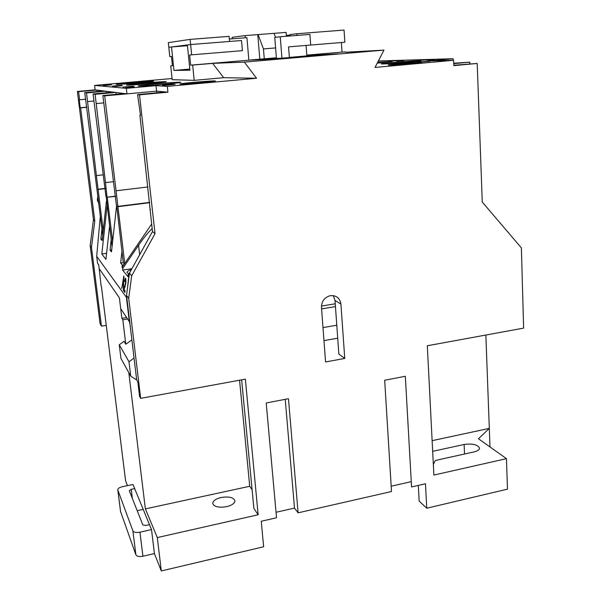 <?xml version="1.0" encoding="UTF-8"?>
<svg xmlns="http://www.w3.org/2000/svg" width="601" height="601" viewBox="0 0 601 601"><rect width="100%" height="100%" fill="white"/><g stroke="black" fill="none" stroke-linecap="round" stroke-linejoin="round"><path stroke-width="0.9" d="M128.749 273.838L126.991 272.523C126.976 271.569 128.456 270.578 131.446 269.548M226.637 506.666C232.024 505.283 234.781 503.307 234.916 500.746C233.504 497.365 228.891 496.283 221.085 497.508C215.684 498.86 212.897 500.843 212.739 503.458C214.129 506.823 218.756 507.898 226.637 506.666M418.319 485.398L419.175 501.106L426.755 508.228L425.463 483.767L411.565 486.938L405.329 376.279L384.678 380.245L391.499 491.52L298.104 512.833L288.465 398.711L266.213 402.978L276.528 517.762L261.247 521.247L263.636 546.767L161.301 570.95L157.312 537.572L258.145 514.779L245.366 379.141L140.664 398.343L128.704 298.306L131.687 275.821L155.028 233.669L139.507 94.838L167.927 92.193L167.318 86.386L256.567 78.25L244.337 62.106L383.964 50.116L375.009 67.455L453.605 60.288L453.83 65.629L477.194 63.458L482.272 202.064L521.375 247.89L523.629 328.108L427.311 345.77L433.877 475.068L506.463 458.661L507.469 489.154L426.755 508.228M180.232 84.065C183.53 84.373 216.48 81.488 215.383 81L214.865 80.925C210.838 80.699 179.083 83.479 179.842 83.997L180.232 84.065M116.399 84.403C118.622 84.726 154.712 81.578 153.54 81.165L153.232 81.112C150.182 80.872 115.422 83.907 116.196 84.35L116.399 84.403M126.706 85.147C129.29 85.515 167.521 82.172 166.259 81.698L165.884 81.638C162.368 81.368 125.647 84.583 126.465 85.094L126.706 85.147M138.508 86.011C141.528 86.424 182.178 82.863 180.811 82.314L180.353 82.232C176.258 81.931 137.344 85.35 138.207 85.943L138.508 86.011M389.568 65.058C395.789 64.998 422.586 62.737 421.654 62.354L419.986 62.294C413.21 62.414 387.412 64.592 388.126 64.991L389.568 65.058M377.233 63.143L392.115 61.535L377.691 62.264M382.86 63.954C390.094 63.856 421.955 61.182 420.835 60.761L418.867 60.701C410.866 60.874 380.388 63.451 381.207 63.886L382.86 63.954M124.046 289.412L125.068 290.794L124.873 292.492L123.513 290.636L125.669 282.515L125.526 279.871L124.858 281.734L124.61 281.223C124.94 278.856 125.309 277.895 125.707 278.353L125.94 282.846L124.046 289.412M129.944 323.819L129.32 321.595L120.696 308.636L119.381 297.848L99.188 268.647L98.722 264.951L97.565 263.298L96.686 256.311L126.405 297.345L126.586 295.812M127.329 289.269L128.862 275.784L128.081 274.822L130.447 271.359M131.904 268.722L122.619 270.059L127.878 276.588L128.081 274.822M122.619 270.059L122.814 268.346L138.568 245.276L139.665 254.711M122.048 267.407L122.319 265.033L123.821 264.816L122.048 267.407L122.814 268.346M122.319 265.033L120.651 263.013L123.258 262.69L116.654 205.287M121.928 251.609L120.651 263.013M116.511 206.376L111.47 251.887L110.021 250.136L111.688 249.903M111.2 239.491L110.021 250.136M106.595 253.314L101.824 253.975L105.926 259.362L109.577 226.209M101.824 253.975L107.091 205.805M106.475 200.802L102.14 240.58L100.863 239.04L102.328 238.845M101.952 229.056L100.863 239.04M98.504 201.215L97.354 200.118L97.828 195.731M96.686 256.311L100.344 216.044M121.815 288.315L123.798 275.927L123.453 290.553L123.37 285.783L122.499 284.619L121.815 288.315M85.56 99.218L79.602 99.774L78.588 91.66L96.521 90.037L95.123 89.857L94.582 85.41L126.323 88.347L126.954 93.884L104.702 95.837L116.053 190.802L147.944 186.949M156.628 91.149L156.808 92.817M126.954 93.884L156.583 91.149L155.99 85.658L167.318 86.386M156.583 91.149L167.927 92.193M453.74 63.638L469.809 62.151L469.869 63.766M165.703 91.991L137.584 94.597L140.536 115.475L139.905 115.324L152.489 231.543L129.463 273.132L131.687 275.821M453.808 65.254L477.194 63.458M453.725 63.225L469.809 62.151M103.304 174.808L96.4 175.605L86.514 92.93L84.749 92.644L102.718 235.254M112.056 246.568L106.159 196.226M113.551 181.675L105.475 182.629L95.108 94.304L93.08 93.981L105.926 196.257M150.498 209.689L150.047 209.741M140.664 398.343L139.56 396.307L137.847 381.996L136.675 379.907L126.526 295.331L129.463 273.132M96.979 90.097L97.152 91.517M276.452 58.44L281.944 58.184L280.239 36.751L274.747 37.39L276.452 58.44L269.113 59.244M306.856 55.84L331.549 54.451M306.841 55.705L308.674 55.683M306.841 55.645L308.659 55.547M276.437 58.305L250.797 59.927L276.4 57.771M289.366 57.388L306.856 55.885L306.082 45.436M281.944 58.184L289.374 57.546L288.548 46.878L344.846 42.228L344.05 30.05L296.804 33.754L296.932 35.436M269.105 59.071L285.821 58.289L331.542 54.368M344.749 358.444L325.562 361.945L321.467 307.314C321.565 301.281 324.457 297.412 330.144 295.707C336.26 295.159 339.858 297.961 340.925 304.098L344.749 358.444L338.851 354.019L335.448 306.623L321.58 308.876M378.367 60.956L453.162 58.725L428.551 60.956L453.605 60.288M426.605 61.302L417.289 62.128L426.605 61.325M427.807 60.28L434.688 59.687L427.807 60.28M418.258 60.543L426.733 59.777L418.258 60.543M396.502 61.159L401.34 60.641L396.502 61.159M388.411 61.392L396.863 60.663L388.411 61.392M397.982 61.069L404.105 60.573L397.982 61.114M426.552 60.31L431.563 59.762L426.552 60.31M420.52 62.061L430.136 61.227L420.52 62.061M345.5 52.242L383.964 50.116M306.826 55.502L338.446 53.857L283.266 58.59L248.867 60.183L190.652 65.148L192.673 65.081L194.191 80.354L223.685 77.694L212.634 63.375L244.337 62.106M345.477 51.926L342.037 52.114L341.398 42.513M306.803 55.127L342.037 52.114M212.634 63.375L192.673 65.081M223.685 77.694L256.567 78.25M149.709 202.695L117.946 206.676L116.053 190.802M124.738 263.478L117.946 206.676M137.584 94.597L139.507 94.838M152.489 231.543L155.028 233.669M155.99 85.658L126.323 88.347M194.191 80.354L172.186 79.678L170.744 65.87L172.427 65.809L171.458 56.479L169.782 56.614L168.813 47.321L171.533 46.968L173.967 70.437L189.916 70.219L187.384 44.962L190.63 44.549L191.651 54.834L189.638 54.999L190.652 65.148M94.582 85.41L172.059 78.521M173.216 84.283L162.435 85.244L173.216 84.283M126.315 87.4L134.316 86.694L126.315 87.4M133.452 86.183L122.965 87.107L133.46 86.213M114.16 86.334L121.823 85.703L114.16 86.334M111.516 84.891L104.529 85.492L111.516 84.891M102.996 85.162L111.072 84.486L103.011 85.259M103.86 85.44L110.99 84.854L103.86 85.44M112.357 86.176L121.853 85.319L112.357 86.176M115.685 86.296L122.303 85.748L115.7 86.386M125.526 87.318L133.775 86.642L125.526 87.318M164.449 85.365L175.094 84.395L164.449 85.365M96.521 90.037L126.526 93.824M124.43 93.561L102.876 95.544L104.702 95.837M102.876 95.544L116.384 205.324M124.369 264.012L123.258 262.69M116.241 94.312L116.031 92.501M115.595 196.414L107.008 197.196L105.475 182.629M112.627 241.407L107.279 197.429M113.183 92.141L93.08 93.981M115.512 92.434L95.108 94.304M103.214 230.739L96.4 175.605M103.605 90.931L84.749 92.644M105.641 91.187L86.514 92.93M79.602 99.774L79.212 99.683L80.218 107.744L80.617 107.864L94.793 221.108L91.472 247.417L101.449 326.155L100.066 323.601L90.165 245.629L93.448 219.583L77.371 91.465L78.588 91.66M93.448 219.583L94.793 221.108M95.123 89.857L77.371 91.465M86.875 107.263L80.617 107.864M106.076 325.411L101.449 326.155M105.235 188.631L98.113 189.488M106.309 92.772L106.122 91.247M172.419 65.727L170.744 65.87M453.229 60.303L453.162 58.725M296.804 33.754L290.215 34.535L290.328 35.955M229.334 39.035L246.913 37.653L248.867 60.183M189.608 69.085L173.967 70.437M189.856 69.611L187.422 45.353M187.264 45.721L171.533 46.968M190.119 39.388L190.63 44.542L229.552 41.461L229.086 36.36L190.119 39.388L168.325 42.656L168.813 47.314L190.63 44.542L241.527 40.515L242.421 50.657L191.651 54.834M286.361 35.376L290.26 35.068M126.803 86.829L124.152 87.002L126.803 86.867M115.369 85.808L119.216 85.53L115.384 85.935M167.596 84.951L172.066 84.628L167.611 85.117M419.776 60.303L424.013 59.995L419.783 60.37M274.064 33.34L286.129 32.401L286.429 36.263M245.291 37.78L245.103 35.594L274.056 33.325L275.589 37.292M258.084 34.565L263.448 48.921L264.275 58.808M257.746 34.61L259.82 59.153M245.103 35.594L232.099 37.337L232.234 38.81M263.448 48.921L275.604 47.922M280.239 36.751L309.913 34.407L310.694 45.052M137.201 510.685L143.218 509.378M135.886 554.806L132.881 530.848C133.85 532.396 136.209 532.839 139.95 532.185L151.52 529.601L154.419 553.581L142.918 556.226C139.207 556.894 136.855 556.421 135.886 554.806L120.583 511.616M335.245 303.798L321.445 306.074M134.677 488.59L131.228 489.312L129.298 490.724L142.835 524.936L145.758 525.477L149.484 524.65L132.986 484.481L122.506 486.667C119.464 487.411 117.879 488.455 117.773 489.8L120.643 512.067M132.881 530.848L117.826 490.018M322.985 327.59L336.785 325.224M97.565 263.298L98.722 264.958M128.99 361.779L119.268 344.771L120.951 358.406L130.74 376.203L128.99 361.779L134.053 358.091M432.127 440.668L489.312 428.393L485.856 335.035M489.995 446.964L489.312 428.393L478.464 438.768L506.463 458.661M433.336 464.468L435.342 460.471L474.099 451.892C477.63 451.035 479.448 449.781 479.538 448.128C477.712 444.605 472.566 443.388 464.115 444.485L432.667 451.343M276.032 512.277L294.498 508.093L298.104 512.833M285.235 399.334L294.498 508.093M391.168 486.201L411.264 481.649M127.487 485.631L125.601 480.86L101.374 286.076M101.141 286.106L99.188 268.647L119.381 297.856L121.875 318.305L126.623 317.546M121.875 318.305L122.814 319.77L125.789 344.245L131.867 339.85M127.6 319.011L122.814 319.77M119.268 344.771L124.046 341.323L125.789 344.245M151.52 529.601L149.484 524.65M128.802 372.68L145.374 508.889L157.312 537.572M239.566 380.2L249.715 486.284L145.374 508.889M136.675 379.907L130.74 376.203M258.145 514.779L253.877 508.371L241.647 379.824M249.715 486.284L252.104 489.74M335.448 306.623L335.012 300.47L333.277 295.602M337.717 338.198L323.962 340.617M152.158 228.598C147.989 232.557 143.451 238.116 138.568 245.276M129.32 321.595L126.405 297.345M90.165 245.629L91.472 247.417M97.354 200.118L98.804 203.596M129.17 275.326L128.862 275.784M151.655 224.053L123.821 264.816M154.419 553.581L161.301 570.95M126.526 295.331L128.704 298.306M93.944 101.006L87.588 101.599M103.755 102.876L96.235 103.582M86.86 107.113L80.218 107.744M140.514 115.264L139.905 115.324M115.565 196.151L107.008 197.196M105.205 188.398L97.873 189.277M149.679 202.387L117.631 206.406M124.948 291.883L123.513 290.636M124.054 290.674L124.197 289.614M124.144 289.539L123.678 289.502M124.602 287.849L125.121 286.429L124.58 286.392M125.121 286.429L125.331 285.888M125.384 279.803L125.789 278.481M121.89 287.932L121.515 287.909M122.679 284.634L122.904 283.432M124.009 277.662L124.076 277.279M123.693 285.535L122.499 284.619M123.37 279.886L122.754 283.229L123.453 284.153L123.791 277.647L123.37 279.886M131.228 489.312L132.37 498.492M139.95 532.185L142.918 556.226M321.535 308.305L322.301 308.801M464.115 444.485L464.528 454.01M335.012 300.47L340.925 304.098M117.773 489.8L120.583 511.842M321.543 308.388L322.196 308.824M125.571 279.946L126.06 279.983"/></g></svg>
